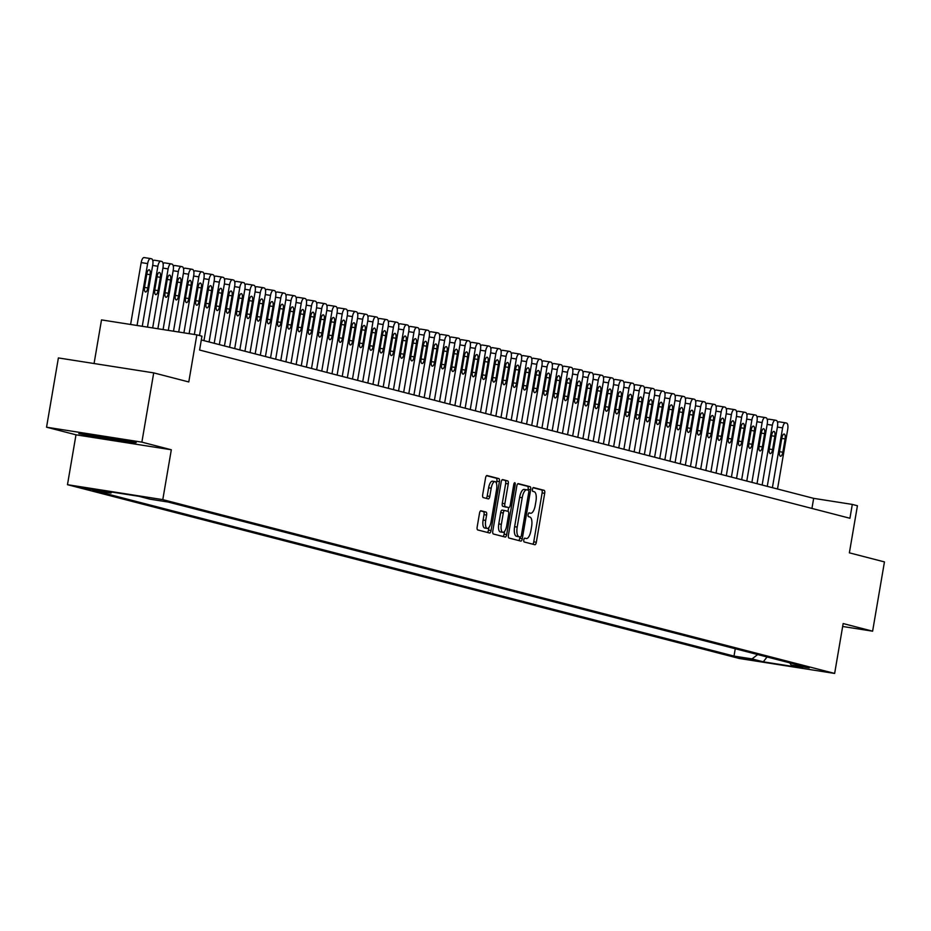 <?xml version="1.0" encoding="UTF-8"?>
<svg xmlns="http://www.w3.org/2000/svg" width="931" height="931" viewBox="0 0 931 931"><rect width="100%" height="100%" fill="white"/><g stroke="black" fill="none" stroke-linecap="round" stroke-linejoin="round"><path stroke-width="1.4" d="M523.804 539.875A1.932 0.722 98.9 0 0 524.176 541.958L534.86 544.728A2.758 1.036 98.9 0 0 534.894 544.728A2.758 1.036 98.9 0 0 536.326 542.261L544.693 493.314A2.758 1.036 98.9 0 0 544.158 490.334L533.475 487.565A1.932 0.722 98.9 0 0 533.451 487.565A1.932 0.722 98.9 0 0 532.451 489.287A1.932 0.722 98.9 0 0 532.823 491.37L534.208 491.731A8.833 3.305 98.9 0 1 535.942 501.274L535.244 505.347A8.833 3.305 98.9 0 1 530.658 513.237A8.833 3.305 98.9 0 1 530.53 513.214L529.157 512.865A1.932 0.722 98.9 0 0 529.122 512.853A1.932 0.722 98.9 0 0 528.121 514.587A1.932 0.722 98.9 0 0 528.505 516.67L529.89 517.031A8.833 3.305 98.9 0 1 531.613 526.562L530.914 530.635A8.833 3.305 98.9 0 1 526.329 538.537A8.833 3.305 98.9 0 1 526.213 538.514L524.828 538.153A1.932 0.722 98.9 0 0 524.805 538.141A1.932 0.722 98.9 0 0 523.804 539.875M82.103 487.821L99.221 490.625L82.103 487.821M480.99 510.77A2.758 1.036 98.9 0 0 480.955 510.758A2.758 1.036 98.9 0 0 479.512 513.225L477.172 526.958A2.758 1.036 98.9 0 0 477.708 529.937L489.578 533.009A2.758 1.036 98.9 0 0 489.613 533.009A2.758 1.036 98.9 0 0 491.044 530.542L499.412 481.595A2.758 1.036 98.9 0 0 498.865 478.615L487.006 475.543A2.758 1.036 98.9 0 0 486.971 475.543A2.758 1.036 98.9 0 0 485.54 478.01L482.7 494.594A2.758 1.036 98.9 0 0 483.247 497.573L488.321 498.888A2.758 1.036 98.9 0 0 488.356 498.9A2.758 1.036 98.9 0 0 489.787 496.432L491.196 488.205A7.39 2.77 98.9 0 1 495.024 481.606A7.39 2.77 98.9 0 1 496.572 489.59L491.068 521.826A7.39 2.77 98.9 0 1 487.227 528.424A7.39 2.77 98.9 0 1 485.691 520.429L486.599 515.064A2.758 1.036 98.9 0 0 486.063 512.073L480.908 510.758M842.671 626.482L872.615 631.183L884.45 561.917L849.375 552.839L857.428 505.742L852.307 504.416L849.933 518.264L199.595 350.033L201.957 336.184L196.837 334.857L101.514 319.903L94.066 363.532M141.873 442.144L46.55 427.201L75.993 434.812L171.316 449.766L141.873 442.144L153.708 372.877L188.784 381.954L196.837 334.857M171.316 449.766L162.785 499.633L834.642 673.439L739.319 658.485L67.474 484.69L162.785 499.633M872.615 631.183L843.16 623.561L834.642 673.439M508.431 535.046A2.758 1.036 98.9 0 0 508.978 538.025L520.836 541.097A2.758 1.036 98.9 0 0 520.871 541.097A2.758 1.036 98.9 0 0 522.303 538.63L530.67 489.683A2.758 1.036 98.9 0 0 530.135 486.704L518.276 483.631A2.758 1.036 98.9 0 0 518.23 483.631A2.758 1.036 98.9 0 0 516.798 486.098L508.431 535.046M505.207 537.047L493.337 533.987A2.758 1.036 98.9 0 1 492.802 531.007L501.169 482.049A2.758 1.036 98.9 0 1 502.6 479.581A2.758 1.036 98.9 0 0 502.6 479.581L507.721 480.908A2.758 1.036 98.9 0 1 508.256 483.887L504.858 503.741A2.758 1.036 98.9 0 0 505.405 506.72L508.768 507.593A2.758 1.036 98.9 0 0 508.803 507.593A2.758 1.036 98.9 0 0 510.246 505.126L513.772 484.457A1.932 0.722 98.9 0 1 514.773 482.735A1.932 0.722 98.9 0 1 515.18 484.818L506.673 534.592A2.758 1.036 98.9 0 1 505.242 537.059A2.758 1.036 98.9 0 1 505.207 537.047M46.55 427.201L58.385 357.935L153.708 372.877M754.925 660.219L736.095 656.914L754.925 660.219M112.139 492.115L110.917 493.069L92.879 490.241L734.012 656.087L752.039 658.915L757.671 654.551M110.917 493.069L99.652 490.148L138.8 496.293L150.066 499.202L168.104 502.03L809.237 667.888L791.199 665.06L802.464 667.969L763.304 661.825L752.039 658.915M75.993 434.812L67.474 484.69M852.307 504.416L813.659 498.353L201.317 339.955M811.937 508.442L813.659 498.353M735.257 648.744L734.012 656.087M789.732 662.837L791.199 665.06M767.051 656.972L763.304 661.825M83.29 433.311L78.821 433.613L103.05 438.42L131.76 442.923L136.229 442.621L83.29 433.311M131.888 442.167L131.76 442.923M103.155 437.838L103.05 438.42M532.753 544.181A2.758 1.036 98.9 0 0 533.754 541.854L542.121 492.906A2.758 1.036 98.9 0 0 541.586 489.927L533.079 487.728M527.958 490.113L528.098 489.275A2.758 1.036 98.9 0 0 527.563 486.296L517.811 483.783M518.73 540.55A2.758 1.036 98.9 0 0 519.731 538.234L519.952 536.931M520.382 537.001A1.932 0.722 98.9 0 0 520.406 537.012A1.932 0.722 98.9 0 0 521.407 535.278L528.75 492.313A1.932 0.722 98.9 0 0 528.377 490.23L526.923 489.846A8.833 3.305 98.9 0 0 526.806 489.822A8.833 3.305 98.9 0 0 522.21 497.724L517.194 527.086A8.833 3.305 98.9 0 0 518.928 536.628L517.811 536.593A1.932 0.722 98.9 0 0 517.834 536.605A1.932 0.722 98.9 0 0 517.857 536.605M526.678 489.811L524.339 489.438A8.833 3.305 98.9 0 0 524.223 489.415A8.833 3.305 98.9 0 0 519.638 497.317L522.21 497.724M520.406 537.012L516.344 536.221A8.833 3.305 98.9 0 1 514.622 526.69L519.638 497.317M502.17 479.733L507.721 480.908M506.266 507.197A2.758 1.036 98.9 0 1 506.231 507.197A2.758 1.036 98.9 0 1 506.196 507.186L502.821 506.313A2.758 1.036 98.9 0 1 502.286 503.334L505.684 483.48A2.758 1.036 98.9 0 0 505.137 480.501M508.652 507.57L508 511.363M504.579 531.357L504.102 534.185L506.673 534.592M501.344 524.339A7.39 2.77 98.9 0 0 502.891 532.334A7.39 2.77 98.9 0 0 506.72 525.724L508.663 514.378A2.758 1.036 98.9 0 0 508.117 511.398L504.753 510.525A2.758 1.036 98.9 0 0 504.718 510.514A2.758 1.036 98.9 0 0 503.287 512.981L501.344 524.339L498.76 523.932A7.39 2.77 98.9 0 0 500.308 531.927L502.891 532.334M504.683 510.514L502.181 510.118A2.758 1.036 98.9 0 0 502.135 510.107A2.758 1.036 98.9 0 0 500.703 512.574L503.287 512.981M498.76 523.932L500.703 512.574M503.089 536.5A2.758 1.036 98.9 0 0 504.102 534.185M487.227 528.424L484.655 528.017A7.39 2.77 98.9 0 1 483.108 520.022L484.027 514.657A2.758 1.036 98.9 0 0 483.492 511.678L480.524 510.91M495.024 481.606L492.452 481.199A7.39 2.77 98.9 0 0 488.624 487.797L491.196 488.205M486.203 498.341A2.758 1.036 98.9 0 0 487.216 496.025L488.624 487.797M496.456 483.387L496.828 481.187A2.758 1.036 98.9 0 0 496.293 478.208L486.541 475.694M487.46 532.462A2.758 1.036 98.9 0 0 488.461 530.146L488.926 527.446M772.393 487.681L782.61 427.864A5.621 2.106 98.9 0 1 785.531 422.837A5.621 2.106 98.9 0 1 785.601 422.849L786.625 423.116A5.621 2.106 98.9 0 1 787.731 429.191L777.513 489.008M777.618 422.814A5.621 2.106 -81.1 0 1 779.096 421.824A5.621 2.106 -81.1 0 1 779.166 421.836L785.45 422.825M781.831 438.07L779.55 451.372A4.504 1.687 98.9 0 0 780.492 456.248A4.504 1.687 98.9 0 0 782.831 452.222L785.101 438.92A4.504 1.687 98.9 0 0 784.17 434.055A4.504 1.687 98.9 0 0 781.831 438.07M90.528 434.451A18.283 0.617 -170.3 0 0 89.632 434.451A18.283 0.617 -170.3 0 0 105.005 437.745A18.283 0.617 -170.3 0 0 125.615 440.607A18.283 0.617 -170.3 0 0 125.231 440.444M133.424 442.062L103.283 437.861L81.102 433.462M762.14 485.028L772.369 425.211A5.621 2.106 98.9 0 1 775.29 420.184A5.621 2.106 98.9 0 1 775.36 420.207L776.384 420.463A5.621 2.106 98.9 0 1 777.49 426.538L767.26 486.354M767.377 420.172A5.621 2.106 -81.1 0 1 768.855 419.171A5.621 2.106 -81.1 0 1 768.925 419.194L775.209 420.184M771.59 435.429L769.309 448.73A4.504 1.687 98.9 0 0 770.251 453.595A4.504 1.687 98.9 0 0 772.59 449.568L774.86 436.278A4.504 1.687 98.9 0 0 773.917 431.402A4.504 1.687 98.9 0 0 771.59 435.429M751.899 482.374L762.128 422.569A5.621 2.106 98.9 0 1 765.049 417.542A5.621 2.106 98.9 0 1 765.119 417.554L766.143 417.821A5.621 2.106 98.9 0 1 767.249 423.884L757.019 483.701M757.136 417.519A5.621 2.106 -81.1 0 1 758.602 416.529A5.621 2.106 -81.1 0 1 758.684 416.541L764.968 417.53M761.349 432.775L759.068 446.077A4.504 1.687 98.9 0 0 760.01 450.941A4.504 1.687 98.9 0 0 762.349 446.927L764.619 433.625A4.504 1.687 98.9 0 0 763.676 428.76A4.504 1.687 98.9 0 0 761.349 432.775M741.658 479.733L751.887 419.916A5.621 2.106 98.9 0 1 754.808 414.889A5.621 2.106 98.9 0 1 754.878 414.9L755.902 415.168A5.621 2.106 98.9 0 1 757.008 421.243L746.778 481.059M746.895 414.865A5.621 2.106 -81.1 0 1 748.361 413.876A5.621 2.106 -81.1 0 1 748.443 413.899L754.727 414.877M751.108 430.134L748.827 443.424A4.504 1.687 98.9 0 0 749.769 448.3A4.504 1.687 98.9 0 0 752.108 444.273L754.378 430.972A4.504 1.687 98.9 0 0 753.435 426.107A4.504 1.687 98.9 0 0 751.108 430.134M731.417 477.079L741.646 417.263A5.621 2.106 98.9 0 1 744.567 412.235A5.621 2.106 98.9 0 1 744.637 412.258L745.661 412.514A5.621 2.106 98.9 0 1 746.767 418.589L736.537 478.406M736.654 412.224A5.621 2.106 -81.1 0 1 738.12 411.234A5.621 2.106 -81.1 0 1 738.202 411.246L744.486 412.235M740.867 427.48L738.586 440.782A4.504 1.687 98.9 0 0 739.528 445.646A4.504 1.687 98.9 0 0 741.867 441.62L744.137 428.33A4.504 1.687 98.9 0 0 743.194 423.454A4.504 1.687 98.9 0 0 740.867 427.48M721.176 474.426L731.405 414.621A5.621 2.106 98.9 0 1 734.326 409.593A5.621 2.106 98.9 0 1 734.396 409.605L735.42 409.873A5.621 2.106 98.9 0 1 736.526 415.936L726.296 475.753M726.413 409.57A5.621 2.106 -81.1 0 1 727.879 408.581A5.621 2.106 -81.1 0 1 727.961 408.593L734.245 409.582M730.626 424.827L728.345 438.129A4.504 1.687 98.9 0 0 729.287 442.993A4.504 1.687 98.9 0 0 731.626 438.978L733.896 425.676A4.504 1.687 98.9 0 0 732.953 420.812A4.504 1.687 98.9 0 0 730.626 424.827M710.935 471.784L721.164 411.968A5.621 2.106 98.9 0 1 724.085 406.94A5.621 2.106 98.9 0 1 724.155 406.952L725.179 407.219A5.621 2.106 98.9 0 1 726.285 413.294L716.055 473.111M716.16 406.917A5.621 2.106 -81.1 0 1 717.638 405.928A5.621 2.106 -81.1 0 1 717.72 405.951L724.004 406.928M720.373 422.185L718.104 435.475A4.504 1.687 98.9 0 0 719.046 440.351A4.504 1.687 98.9 0 0 721.385 436.325L723.655 423.023A4.504 1.687 98.9 0 0 722.712 418.159A4.504 1.687 98.9 0 0 720.373 422.185M700.694 469.131L710.923 409.314A5.621 2.106 98.9 0 1 713.844 404.287A5.621 2.106 98.9 0 1 713.914 404.31L714.938 404.566A5.621 2.106 98.9 0 1 716.044 410.641L705.814 470.458M705.919 404.275A5.621 2.106 -81.1 0 1 707.397 403.286A5.621 2.106 -81.1 0 1 707.479 403.298L713.763 404.287M710.132 419.532L707.863 432.834A4.504 1.687 98.9 0 0 708.805 437.698A4.504 1.687 98.9 0 0 711.144 433.671L713.414 420.381A4.504 1.687 98.9 0 0 712.471 415.505A4.504 1.687 98.9 0 0 710.132 419.532M690.453 466.478L700.682 406.672A5.621 2.106 98.9 0 1 703.603 401.645A5.621 2.106 98.9 0 1 703.673 401.657L704.697 401.924A5.621 2.106 98.9 0 1 705.803 407.987L695.573 467.804M695.678 401.622A5.621 2.106 -81.1 0 1 697.156 400.633A5.621 2.106 -81.1 0 1 697.238 400.644L703.522 401.633M699.891 416.879L697.622 430.18A4.504 1.687 98.9 0 0 698.564 435.045A4.504 1.687 98.9 0 0 700.903 431.03L703.173 417.728A4.504 1.687 98.9 0 0 702.23 412.864A4.504 1.687 98.9 0 0 699.891 416.879M680.212 463.836L690.441 404.019A5.621 2.106 98.9 0 1 693.351 398.992A5.621 2.106 98.9 0 1 693.432 399.003L694.456 399.271A5.621 2.106 98.9 0 1 695.562 405.346L685.332 465.163M685.437 398.968A5.621 2.106 -81.1 0 1 686.915 397.979A5.621 2.106 -81.1 0 1 686.997 398.002L693.281 398.98M689.65 414.237L687.381 427.527A4.504 1.687 98.9 0 0 688.323 432.403A4.504 1.687 98.9 0 0 690.662 428.376L692.932 415.075A4.504 1.687 98.9 0 0 691.989 410.21A4.504 1.687 98.9 0 0 689.65 414.237M669.971 461.182L680.2 401.366A5.621 2.106 98.9 0 1 683.11 396.338A5.621 2.106 98.9 0 1 683.191 396.362L684.215 396.618A5.621 2.106 98.9 0 1 685.321 402.692L675.091 462.509M675.196 396.327A5.621 2.106 -81.1 0 1 676.674 395.338A5.621 2.106 -81.1 0 1 676.756 395.349L683.04 396.338M679.409 411.583L677.14 424.885A4.504 1.687 98.9 0 0 678.082 429.75A4.504 1.687 98.9 0 0 680.421 425.735L682.691 412.433A4.504 1.687 98.9 0 0 681.748 407.557A4.504 1.687 98.9 0 0 679.409 411.583M659.73 458.541L669.948 398.724A5.621 2.106 98.9 0 1 672.869 393.697A5.621 2.106 98.9 0 1 672.95 393.708L673.974 393.976A5.621 2.106 98.9 0 1 675.068 400.051L664.85 459.856M664.955 393.673A5.621 2.106 -81.1 0 1 666.433 392.684A5.621 2.106 -81.1 0 1 666.503 392.696L672.799 393.685M669.168 408.93L666.899 422.232A4.504 1.687 98.9 0 0 667.841 427.096A4.504 1.687 98.9 0 0 670.169 423.081L672.45 409.78A4.504 1.687 98.9 0 0 671.507 404.915A4.504 1.687 98.9 0 0 669.168 408.93M649.489 455.887L659.707 396.071A5.621 2.106 98.9 0 1 662.628 391.043A5.621 2.106 98.9 0 1 662.709 391.055L663.733 391.323A5.621 2.106 98.9 0 1 664.827 397.397L654.609 457.214M654.714 391.02A5.621 2.106 -81.1 0 1 656.192 390.031A5.621 2.106 -81.1 0 1 656.262 390.054L662.558 391.032M658.927 406.288L656.658 419.578A4.504 1.687 98.9 0 0 657.6 424.455A4.504 1.687 98.9 0 0 659.928 420.428L662.209 407.126A4.504 1.687 98.9 0 0 661.266 402.262A4.504 1.687 98.9 0 0 658.927 406.288M639.248 453.234L649.466 393.417A5.621 2.106 98.9 0 1 652.387 388.39A5.621 2.106 98.9 0 1 652.468 388.413L653.492 388.681A5.621 2.106 98.9 0 1 654.586 394.744L644.368 454.561M644.473 388.378A5.621 2.106 -81.1 0 1 645.951 387.389A5.621 2.106 -81.1 0 1 646.021 387.401L652.317 388.39M648.686 403.635L646.417 416.937A4.504 1.687 98.9 0 0 647.359 421.801A4.504 1.687 98.9 0 0 649.687 417.786L651.968 404.485A4.504 1.687 98.9 0 0 651.025 399.608A4.504 1.687 98.9 0 0 648.686 403.635M629.007 450.592L639.225 390.776A5.621 2.106 98.9 0 1 642.146 385.748A5.621 2.106 98.9 0 1 642.227 385.76L643.251 386.028A5.621 2.106 98.9 0 1 644.345 392.102L634.127 451.907M634.232 385.725A5.621 2.106 -81.1 0 1 635.71 384.736A5.621 2.106 -81.1 0 1 635.78 384.747L642.076 385.737M638.445 400.982L636.176 414.283A4.504 1.687 98.9 0 0 637.118 419.148A4.504 1.687 98.9 0 0 639.446 415.133L641.727 401.831A4.504 1.687 98.9 0 0 640.784 396.967A4.504 1.687 98.9 0 0 638.445 400.982M618.766 447.939L628.984 388.122A5.621 2.106 98.9 0 1 631.905 383.095A5.621 2.106 98.9 0 1 631.986 383.106L633.01 383.374A5.621 2.106 98.9 0 1 634.104 389.449L623.886 449.266M623.991 383.072A5.621 2.106 -81.1 0 1 625.469 382.082A5.621 2.106 -81.1 0 1 625.539 382.106L631.835 383.083M628.204 398.34L625.935 411.63A4.504 1.687 98.9 0 0 626.866 416.506A4.504 1.687 98.9 0 0 629.205 412.48L631.486 399.178A4.504 1.687 98.9 0 0 630.543 394.313A4.504 1.687 98.9 0 0 628.204 398.34M608.525 445.286L618.743 385.469A5.621 2.106 98.9 0 1 621.664 380.442A5.621 2.106 98.9 0 1 621.745 380.465L622.769 380.732A5.621 2.106 98.9 0 1 623.863 386.796L613.645 446.612M613.75 380.43A5.621 2.106 -81.1 0 1 615.228 379.441A5.621 2.106 -81.1 0 1 615.298 379.452L621.582 380.442M617.963 395.687L615.694 408.988A4.504 1.687 98.9 0 0 616.625 413.853A4.504 1.687 98.9 0 0 618.964 409.838L621.233 396.536A4.504 1.687 98.9 0 0 620.302 391.66A4.504 1.687 98.9 0 0 617.963 395.687M598.284 442.644L608.502 382.827A5.621 2.106 98.9 0 1 611.423 377.8A5.621 2.106 98.9 0 1 611.504 377.811L612.528 378.079A5.621 2.106 98.9 0 1 613.622 384.154L603.404 443.959M603.509 377.777A5.621 2.106 -81.1 0 1 604.987 376.787A5.621 2.106 -81.1 0 1 605.057 376.799L611.341 377.788M607.722 393.033L605.441 406.335A4.504 1.687 98.9 0 0 606.384 411.211A4.504 1.687 98.9 0 0 608.723 407.184L610.992 393.883A4.504 1.687 98.9 0 0 610.061 389.018A4.504 1.687 98.9 0 0 607.722 393.033M588.031 439.991L598.261 380.174A5.621 2.106 98.9 0 1 601.182 375.146A5.621 2.106 98.9 0 1 601.251 375.158L602.276 375.426A5.621 2.106 98.9 0 1 603.381 381.501L593.163 441.317M593.268 375.123A5.621 2.106 -81.1 0 1 594.746 374.134A5.621 2.106 -81.1 0 1 594.816 374.157L601.1 375.135M597.481 390.392L595.2 403.682A4.504 1.687 98.9 0 0 596.143 408.558A4.504 1.687 98.9 0 0 598.482 404.531L600.751 391.229A4.504 1.687 98.9 0 0 599.808 386.365A4.504 1.687 98.9 0 0 597.481 390.392M577.79 437.337L588.02 377.52A5.621 2.106 98.9 0 1 590.941 372.493A5.621 2.106 98.9 0 1 591.01 372.516L592.035 372.784A5.621 2.106 98.9 0 1 593.14 378.847L582.911 438.664M583.027 372.481A5.621 2.106 -81.1 0 1 584.493 371.492A5.621 2.106 -81.1 0 1 584.575 371.504L590.859 372.493M587.24 387.738L584.959 401.04A4.504 1.687 98.9 0 0 585.902 405.904A4.504 1.687 98.9 0 0 588.241 401.889L590.51 388.588A4.504 1.687 98.9 0 0 589.567 383.712A4.504 1.687 98.9 0 0 587.24 387.738M567.549 434.696L577.779 374.879A5.621 2.106 98.9 0 1 580.7 369.851A5.621 2.106 98.9 0 1 580.769 369.863L581.794 370.131A5.621 2.106 98.9 0 1 582.899 376.205L572.67 436.011M572.786 369.828A5.621 2.106 -81.1 0 1 574.252 368.839A5.621 2.106 -81.1 0 1 574.334 368.851L580.618 369.84M576.999 385.085L574.718 398.387A4.504 1.687 98.9 0 0 575.661 403.263A4.504 1.687 98.9 0 0 578 399.236L580.269 385.934A4.504 1.687 98.9 0 0 579.326 381.07A4.504 1.687 98.9 0 0 576.999 385.085M557.308 432.042L567.538 372.225A5.621 2.106 98.9 0 1 570.459 367.198A5.621 2.106 98.9 0 1 570.528 367.21L571.553 367.477A5.621 2.106 98.9 0 1 572.658 373.552L562.429 433.369M562.545 367.175A5.621 2.106 -81.1 0 1 564.011 366.186A5.621 2.106 -81.1 0 1 564.093 366.209L570.377 367.186M566.758 382.443L564.477 395.733A4.504 1.687 98.9 0 0 565.42 400.609A4.504 1.687 98.9 0 0 567.759 396.583L570.028 383.293A4.504 1.687 98.9 0 0 569.085 378.417A4.504 1.687 98.9 0 0 566.758 382.443M547.067 429.389L557.297 369.572A5.621 2.106 98.9 0 1 560.218 364.545A5.621 2.106 98.9 0 1 560.287 364.568L561.312 364.836A5.621 2.106 98.9 0 1 562.417 370.899L552.188 430.716M552.304 364.533A5.621 2.106 -81.1 0 1 553.77 363.544A5.621 2.106 -81.1 0 1 553.852 363.555L560.136 364.545M556.517 379.79L554.236 393.091A4.504 1.687 98.9 0 0 555.179 397.956A4.504 1.687 98.9 0 0 557.518 393.941L559.787 380.639A4.504 1.687 98.9 0 0 558.844 375.763A4.504 1.687 98.9 0 0 556.517 379.79M536.826 426.747L547.056 366.93A5.621 2.106 98.9 0 1 549.977 361.903A5.621 2.106 98.9 0 1 550.046 361.915L551.071 362.182A5.621 2.106 98.9 0 1 552.176 368.257L541.947 428.062M542.051 361.88A5.621 2.106 -81.1 0 1 543.529 360.891A5.621 2.106 -81.1 0 1 543.611 360.902L549.895 361.891M546.264 377.136L543.995 390.438A4.504 1.687 98.9 0 0 544.938 395.314A4.504 1.687 98.9 0 0 547.277 391.288L549.546 377.986A4.504 1.687 98.9 0 0 548.603 373.122A4.504 1.687 98.9 0 0 546.264 377.136M526.585 424.094L536.815 364.277A5.621 2.106 98.9 0 1 539.736 359.25A5.621 2.106 98.9 0 1 539.805 359.273L540.83 359.529A5.621 2.106 98.9 0 1 541.935 365.604L531.706 425.42M531.81 359.226A5.621 2.106 -81.1 0 1 533.288 358.237A5.621 2.106 -81.1 0 1 533.37 358.26L539.654 359.238M536.023 374.495L533.754 387.785A4.504 1.687 98.9 0 0 534.697 392.661A4.504 1.687 98.9 0 0 537.036 388.634L539.305 375.344A4.504 1.687 98.9 0 0 538.362 370.468A4.504 1.687 98.9 0 0 536.023 374.495M516.344 421.44L526.574 361.624A5.621 2.106 98.9 0 1 529.495 356.608A5.621 2.106 98.9 0 1 529.564 356.62L530.589 356.887A5.621 2.106 98.9 0 1 531.694 362.95L521.465 422.767M521.569 356.585A5.621 2.106 -81.1 0 1 523.047 355.595A5.621 2.106 -81.1 0 1 523.129 355.607L529.413 356.596M525.782 371.841L523.513 385.143A4.504 1.687 98.9 0 0 524.456 390.008A4.504 1.687 98.9 0 0 526.795 385.993L529.064 372.691A4.504 1.687 98.9 0 0 528.121 367.815A4.504 1.687 98.9 0 0 525.782 371.841M506.103 418.799L516.333 358.982A5.621 2.106 98.9 0 1 519.254 353.955A5.621 2.106 98.9 0 1 519.323 353.966L520.348 354.234A5.621 2.106 98.9 0 1 521.453 360.309L511.224 420.114M511.328 353.931A5.621 2.106 -81.1 0 1 512.806 352.942A5.621 2.106 -81.1 0 1 512.888 352.954L519.172 353.943M515.541 369.188L513.272 382.49A4.504 1.687 98.9 0 0 514.215 387.366A4.504 1.687 98.9 0 0 516.554 383.339L518.823 370.038A4.504 1.687 98.9 0 0 517.88 365.173A4.504 1.687 98.9 0 0 515.541 369.188M495.862 416.145L506.092 356.329A5.621 2.106 98.9 0 1 509.001 351.301A5.621 2.106 98.9 0 1 509.082 351.324L510.107 351.581A5.621 2.106 98.9 0 1 511.212 357.655L500.983 417.472M501.087 351.278A5.621 2.106 -81.1 0 1 502.565 350.289A5.621 2.106 -81.1 0 1 502.647 350.312L508.931 351.29M505.3 366.546L503.031 379.848A4.504 1.687 98.9 0 0 503.974 384.712A4.504 1.687 98.9 0 0 506.313 380.686L508.582 367.396A4.504 1.687 98.9 0 0 507.639 362.52A4.504 1.687 98.9 0 0 505.3 366.546M485.621 413.492L495.839 353.687A5.621 2.106 98.9 0 1 498.76 348.66A5.621 2.106 98.9 0 1 498.841 348.671L499.866 348.939A5.621 2.106 98.9 0 1 500.971 355.002L490.742 414.819M490.846 348.636A5.621 2.106 -81.1 0 1 492.324 347.647A5.621 2.106 -81.1 0 1 492.394 347.659L498.69 348.648M495.059 363.893L492.79 377.195A4.504 1.687 98.9 0 0 493.733 382.059A4.504 1.687 98.9 0 0 496.06 378.044L498.341 364.743A4.504 1.687 98.9 0 0 497.398 359.866A4.504 1.687 98.9 0 0 495.059 363.893M475.38 410.85L485.598 351.034A5.621 2.106 98.9 0 1 488.519 346.006A5.621 2.106 98.9 0 1 488.6 346.018L489.625 346.285A5.621 2.106 98.9 0 1 490.718 352.36L480.501 412.177M480.605 345.983A5.621 2.106 -81.1 0 1 482.083 344.994A5.621 2.106 -81.1 0 1 482.153 345.005L488.449 345.995M484.818 361.24L482.549 374.541A4.504 1.687 98.9 0 0 483.492 379.417A4.504 1.687 98.9 0 0 485.819 375.391L488.1 362.089A4.504 1.687 98.9 0 0 487.157 357.225A4.504 1.687 98.9 0 0 484.818 361.24M465.139 408.197L475.357 348.38A5.621 2.106 98.9 0 1 478.278 343.353A5.621 2.106 98.9 0 1 478.359 343.376L479.384 343.632A5.621 2.106 98.9 0 1 480.477 349.707L470.26 409.524M470.364 343.341A5.621 2.106 -81.1 0 1 471.842 342.34A5.621 2.106 -81.1 0 1 471.912 342.364L478.208 343.353M474.577 358.598L472.308 371.9A4.504 1.687 98.9 0 0 473.251 376.764A4.504 1.687 98.9 0 0 475.578 372.737L477.859 359.447A4.504 1.687 98.9 0 0 476.916 354.571A4.504 1.687 98.9 0 0 474.577 358.598M454.898 405.544L465.116 345.738A5.621 2.106 98.9 0 1 468.037 340.711A5.621 2.106 98.9 0 1 468.118 340.723L469.143 340.99A5.621 2.106 98.9 0 1 470.236 347.054L460.019 406.87M460.123 340.688A5.621 2.106 -81.1 0 1 461.601 339.699A5.621 2.106 -81.1 0 1 461.671 339.71L467.967 340.699M464.336 355.945L462.067 369.246A4.504 1.687 98.9 0 0 463.01 374.111A4.504 1.687 98.9 0 0 465.337 370.096L467.618 356.794A4.504 1.687 98.9 0 0 466.675 351.93A4.504 1.687 98.9 0 0 464.336 355.945M444.657 402.902L454.875 343.085A5.621 2.106 98.9 0 1 457.796 338.058A5.621 2.106 98.9 0 1 457.877 338.069L458.902 338.337A5.621 2.106 98.9 0 1 459.995 344.412L449.778 404.229M449.882 338.034A5.621 2.106 -81.1 0 1 451.36 337.045A5.621 2.106 -81.1 0 1 451.43 337.057L457.726 338.046M454.095 353.291L451.826 366.593A4.504 1.687 98.9 0 0 452.769 371.469A4.504 1.687 98.9 0 0 455.096 367.442L457.377 354.141A4.504 1.687 98.9 0 0 456.434 349.276A4.504 1.687 98.9 0 0 454.095 353.291M434.416 400.249L444.634 340.432A5.621 2.106 98.9 0 1 447.555 335.404A5.621 2.106 98.9 0 1 447.636 335.428L448.661 335.684A5.621 2.106 98.9 0 1 449.754 341.758L439.537 401.575M439.641 335.393A5.621 2.106 -81.1 0 1 441.119 334.392A5.621 2.106 -81.1 0 1 441.189 334.415L447.485 335.404M443.854 350.65L441.585 363.951A4.504 1.687 98.9 0 0 442.516 368.816A4.504 1.687 98.9 0 0 444.855 364.789L447.136 351.499A4.504 1.687 98.9 0 0 446.193 346.623A4.504 1.687 98.9 0 0 443.854 350.65M424.175 397.595L434.393 337.79A5.621 2.106 98.9 0 1 437.314 332.763A5.621 2.106 98.9 0 1 437.395 332.774L438.42 333.042A5.621 2.106 98.9 0 1 439.513 339.105L429.296 398.922M429.4 332.739A5.621 2.106 -81.1 0 1 430.878 331.75A5.621 2.106 -81.1 0 1 430.948 331.762L437.233 332.751M433.613 347.996L431.344 361.298A4.504 1.687 98.9 0 0 432.275 366.162A4.504 1.687 98.9 0 0 434.614 362.147L436.883 348.846A4.504 1.687 98.9 0 0 435.952 343.981A4.504 1.687 98.9 0 0 433.613 347.996M413.934 394.953L424.152 335.137A5.621 2.106 98.9 0 1 427.073 330.109A5.621 2.106 98.9 0 1 427.143 330.121L428.179 330.389A5.621 2.106 98.9 0 1 429.272 336.463L419.055 396.28M419.159 330.086A5.621 2.106 -81.1 0 1 420.637 329.097A5.621 2.106 -81.1 0 1 420.707 329.109L426.992 330.098M423.372 345.343L421.091 358.644A4.504 1.687 98.9 0 0 422.034 363.521A4.504 1.687 98.9 0 0 424.373 359.494L426.642 346.192A4.504 1.687 98.9 0 0 425.711 341.328A4.504 1.687 98.9 0 0 423.372 345.343M403.682 392.3L413.911 332.483A5.621 2.106 98.9 0 1 416.832 327.456A5.621 2.106 98.9 0 1 416.902 327.479L417.926 327.735A5.621 2.106 98.9 0 1 419.031 333.81L408.802 393.627M408.918 327.444A5.621 2.106 -81.1 0 1 410.396 326.444A5.621 2.106 -81.1 0 1 410.466 326.467L416.751 327.456M413.131 342.701L410.85 356.003A4.504 1.687 98.9 0 0 411.793 360.867A4.504 1.687 98.9 0 0 414.132 356.841L416.401 343.551A4.504 1.687 98.9 0 0 415.459 338.675A4.504 1.687 98.9 0 0 413.131 342.701M393.441 389.647L403.67 329.842A5.621 2.106 98.9 0 1 406.591 324.814A5.621 2.106 98.9 0 1 406.661 324.826L407.685 325.094A5.621 2.106 98.9 0 1 408.79 331.157L398.561 390.973M398.677 324.791A5.621 2.106 -81.1 0 1 400.144 323.802A5.621 2.106 -81.1 0 1 400.225 323.813L406.51 324.803M402.89 340.048L400.609 353.349A4.504 1.687 98.9 0 0 401.552 358.214A4.504 1.687 98.9 0 0 403.891 354.199L406.16 340.897A4.504 1.687 98.9 0 0 405.218 336.033A4.504 1.687 98.9 0 0 402.89 340.048M383.2 387.005L393.429 327.188A5.621 2.106 98.9 0 1 396.35 322.161A5.621 2.106 98.9 0 1 396.42 322.173L397.444 322.44A5.621 2.106 98.9 0 1 398.549 328.515L388.32 388.332M388.436 322.138A5.621 2.106 -81.1 0 1 389.903 321.148A5.621 2.106 -81.1 0 1 389.984 321.172L396.269 322.149M392.649 337.406L390.368 350.696A4.504 1.687 98.9 0 0 391.311 355.572A4.504 1.687 98.9 0 0 393.65 351.546L395.919 338.244A4.504 1.687 98.9 0 0 394.977 333.379A4.504 1.687 98.9 0 0 392.649 337.406M372.959 384.352L383.188 324.535A5.621 2.106 98.9 0 1 386.109 319.508A5.621 2.106 98.9 0 1 386.179 319.531L387.203 319.787A5.621 2.106 98.9 0 1 388.308 325.862L378.079 385.678M378.195 319.496A5.621 2.106 -81.1 0 1 379.662 318.507A5.621 2.106 -81.1 0 1 379.743 318.518L386.028 319.508M382.408 334.753L380.127 348.054A4.504 1.687 98.9 0 0 381.07 352.919A4.504 1.687 98.9 0 0 383.409 348.892L385.678 335.602A4.504 1.687 98.9 0 0 384.736 330.726A4.504 1.687 98.9 0 0 382.408 334.753M362.718 381.698L372.947 321.893A5.621 2.106 98.9 0 1 375.868 316.866A5.621 2.106 98.9 0 1 375.938 316.877L376.962 317.145A5.621 2.106 98.9 0 1 378.067 323.208L367.838 383.025M367.954 316.843A5.621 2.106 -81.1 0 1 369.421 315.853A5.621 2.106 -81.1 0 1 369.502 315.865L375.787 316.854M372.167 332.099L369.886 345.401A4.504 1.687 98.9 0 0 370.829 350.265A4.504 1.687 98.9 0 0 373.168 346.251L375.437 332.949A4.504 1.687 98.9 0 0 374.495 328.084A4.504 1.687 98.9 0 0 372.167 332.099M352.477 379.057L362.706 319.24A5.621 2.106 98.9 0 1 365.627 314.213A5.621 2.106 98.9 0 1 365.697 314.224L366.721 314.492A5.621 2.106 98.9 0 1 367.826 320.567L357.597 380.383M357.702 314.189A5.621 2.106 -81.1 0 1 359.18 313.2A5.621 2.106 -81.1 0 1 359.261 313.223L365.546 314.201M361.915 329.458L359.645 342.748A4.504 1.687 98.9 0 0 360.588 347.624A4.504 1.687 98.9 0 0 362.927 343.597L365.196 330.296A4.504 1.687 98.9 0 0 364.254 325.431A4.504 1.687 98.9 0 0 361.915 329.458M342.236 376.403L352.465 316.587A5.621 2.106 98.9 0 1 355.386 311.559A5.621 2.106 98.9 0 1 355.456 311.582L356.48 311.838A5.621 2.106 98.9 0 1 357.585 317.913L347.356 377.73M347.461 311.548A5.621 2.106 -81.1 0 1 348.939 310.558A5.621 2.106 -81.1 0 1 349.02 310.57L355.305 311.559M351.674 326.804L349.404 340.106A4.504 1.687 98.9 0 0 350.347 344.97A4.504 1.687 98.9 0 0 352.686 340.944L354.955 327.654A4.504 1.687 98.9 0 0 354.013 322.778A4.504 1.687 98.9 0 0 351.674 326.804M331.995 373.75L342.224 313.945A5.621 2.106 98.9 0 1 345.145 308.917A5.621 2.106 98.9 0 1 345.215 308.929L346.239 309.197A5.621 2.106 98.9 0 1 347.344 315.26L337.115 375.077M337.22 308.894A5.621 2.106 -81.1 0 1 338.698 307.905A5.621 2.106 -81.1 0 1 338.779 307.917L345.064 308.906M341.433 324.151L339.163 337.453A4.504 1.687 98.9 0 0 340.106 342.317A4.504 1.687 98.9 0 0 342.445 338.302L344.714 325A4.504 1.687 98.9 0 0 343.772 320.136A4.504 1.687 98.9 0 0 341.433 324.151M321.754 371.108L331.983 311.291A5.621 2.106 98.9 0 1 334.892 306.264A5.621 2.106 98.9 0 1 334.974 306.276L335.998 306.543A5.621 2.106 98.9 0 1 337.103 312.618L326.874 372.435M326.979 306.241A5.621 2.106 -81.1 0 1 328.457 305.252A5.621 2.106 -81.1 0 1 328.538 305.275L334.823 306.252M331.192 321.509L328.922 334.799A4.504 1.687 98.9 0 0 329.865 339.675A4.504 1.687 98.9 0 0 332.204 335.649L334.473 322.347A4.504 1.687 98.9 0 0 333.531 317.483A4.504 1.687 98.9 0 0 331.192 321.509M311.513 368.455L321.742 308.638A5.621 2.106 98.9 0 1 324.651 303.611A5.621 2.106 98.9 0 1 324.733 303.634L325.757 303.89A5.621 2.106 98.9 0 1 326.862 309.965L316.633 369.782M316.738 303.599A5.621 2.106 -81.1 0 1 318.216 302.61A5.621 2.106 -81.1 0 1 318.297 302.622L324.582 303.611M320.951 318.856L318.681 332.158A4.504 1.687 98.9 0 0 319.624 337.022A4.504 1.687 98.9 0 0 321.963 333.007L324.232 319.705A4.504 1.687 98.9 0 0 323.29 314.829A4.504 1.687 98.9 0 0 320.951 318.856M301.272 365.813L311.489 305.996A5.621 2.106 98.9 0 1 314.41 300.969A5.621 2.106 98.9 0 1 314.492 300.981L315.516 301.248A5.621 2.106 98.9 0 1 316.61 307.323L306.392 367.128M306.497 300.946A5.621 2.106 -81.1 0 1 307.975 299.957A5.621 2.106 -81.1 0 1 308.045 299.968L314.341 300.957M310.71 316.203L308.44 329.504A4.504 1.687 98.9 0 0 309.383 334.369A4.504 1.687 98.9 0 0 311.71 330.354L313.991 317.052A4.504 1.687 98.9 0 0 313.049 312.188A4.504 1.687 98.9 0 0 310.71 316.203M291.031 363.16L301.248 303.343A5.621 2.106 98.9 0 1 304.169 298.316A5.621 2.106 98.9 0 1 304.251 298.327L305.275 298.595A5.621 2.106 98.9 0 1 306.369 304.67L296.151 364.486M296.256 298.292A5.621 2.106 -81.1 0 1 297.734 297.303A5.621 2.106 -81.1 0 1 297.804 297.326L304.1 298.304M300.469 313.561L298.199 326.851A4.504 1.687 98.9 0 0 299.142 331.727A4.504 1.687 98.9 0 0 301.469 327.7L303.75 314.399A4.504 1.687 98.9 0 0 302.808 309.534A4.504 1.687 98.9 0 0 300.469 313.561M280.79 360.506L291.007 300.69A5.621 2.106 98.9 0 1 293.928 295.662A5.621 2.106 98.9 0 1 294.01 295.686L295.034 295.953A5.621 2.106 98.9 0 1 296.128 302.016L285.91 361.833M286.015 295.651A5.621 2.106 -81.1 0 1 287.493 294.661A5.621 2.106 -81.1 0 1 287.563 294.673L293.859 295.662M290.228 310.907L287.958 324.209A4.504 1.687 98.9 0 0 288.901 329.074A4.504 1.687 98.9 0 0 291.228 325.059L293.509 311.757A4.504 1.687 98.9 0 0 292.567 306.881A4.504 1.687 98.9 0 0 290.228 310.907M270.549 357.865L280.766 298.048A5.621 2.106 98.9 0 1 283.687 293.021A5.621 2.106 98.9 0 1 283.769 293.032L284.793 293.3A5.621 2.106 98.9 0 1 285.887 299.375L275.669 359.18M275.774 292.997A5.621 2.106 -81.1 0 1 277.252 292.008A5.621 2.106 -81.1 0 1 277.322 292.02L283.618 293.009M279.987 308.254L277.717 321.556A4.504 1.687 98.9 0 0 278.66 326.42A4.504 1.687 98.9 0 0 280.987 322.405L283.268 309.104A4.504 1.687 98.9 0 0 282.326 304.239A4.504 1.687 98.9 0 0 279.987 308.254M260.308 355.211L270.525 295.395A5.621 2.106 98.9 0 1 273.446 290.367A5.621 2.106 98.9 0 1 273.528 290.379L274.552 290.647A5.621 2.106 98.9 0 1 275.646 296.721L265.428 356.538M265.533 290.344A5.621 2.106 -81.1 0 1 267.011 289.355A5.621 2.106 -81.1 0 1 267.081 289.378L273.377 290.356M269.746 305.612L267.476 318.902A4.504 1.687 98.9 0 0 268.419 323.779A4.504 1.687 98.9 0 0 270.746 319.752L273.027 306.45A4.504 1.687 98.9 0 0 272.085 301.586A4.504 1.687 98.9 0 0 269.746 305.612M250.067 352.558L260.284 292.741A5.621 2.106 98.9 0 1 263.205 287.714A5.621 2.106 98.9 0 1 263.287 287.737L264.311 288.005A5.621 2.106 98.9 0 1 265.405 294.068L255.187 353.885M255.292 287.702A5.621 2.106 -81.1 0 1 256.77 286.713A5.621 2.106 -81.1 0 1 256.84 286.725L263.124 287.714M259.505 302.959L257.235 316.261A4.504 1.687 98.9 0 0 258.166 321.125A4.504 1.687 98.9 0 0 260.505 317.11L262.786 303.809A4.504 1.687 98.9 0 0 261.844 298.932A4.504 1.687 98.9 0 0 259.505 302.959M239.826 349.916L250.043 290.1A5.621 2.106 98.9 0 1 252.964 285.072A5.621 2.106 98.9 0 1 253.046 285.084L254.07 285.351A5.621 2.106 98.9 0 1 255.164 291.426L244.946 351.231M245.051 285.049A5.621 2.106 -81.1 0 1 246.529 284.06A5.621 2.106 -81.1 0 1 246.599 284.071L252.883 285.061M249.264 300.306L246.983 313.607A4.504 1.687 98.9 0 0 247.925 318.472A4.504 1.687 98.9 0 0 250.264 314.457L252.534 301.155A4.504 1.687 98.9 0 0 251.603 296.291A4.504 1.687 98.9 0 0 249.264 300.306M229.585 347.263L239.802 287.446A5.621 2.106 98.9 0 1 242.723 282.419A5.621 2.106 98.9 0 1 242.793 282.43L243.817 282.698A5.621 2.106 98.9 0 1 244.923 288.773L234.705 348.59M234.81 282.396A5.621 2.106 -81.1 0 1 236.288 281.406A5.621 2.106 -81.1 0 1 236.358 281.43L242.642 282.407M239.023 297.664L236.742 310.954A4.504 1.687 98.9 0 0 237.684 315.83A4.504 1.687 98.9 0 0 240.023 311.804L242.293 298.502A4.504 1.687 98.9 0 0 241.35 293.637A4.504 1.687 98.9 0 0 239.023 297.664M219.332 344.61L229.561 284.793A5.621 2.106 98.9 0 1 232.482 279.766A5.621 2.106 98.9 0 1 232.552 279.789L233.576 280.056A5.621 2.106 98.9 0 1 234.682 286.12L224.452 345.936M224.569 279.754A5.621 2.106 -81.1 0 1 226.035 278.765A5.621 2.106 -81.1 0 1 226.117 278.776L232.401 279.766M228.782 295.011L226.501 308.312A4.504 1.687 98.9 0 0 227.443 313.177A4.504 1.687 98.9 0 0 229.782 309.162L232.052 295.86A4.504 1.687 98.9 0 0 231.109 290.984A4.504 1.687 98.9 0 0 228.782 295.011M209.091 341.968L219.32 282.151A5.621 2.106 98.9 0 1 222.241 277.124A5.621 2.106 98.9 0 1 222.311 277.135L223.335 277.403A5.621 2.106 98.9 0 1 224.441 283.478L214.211 343.283M214.328 277.101A5.621 2.106 -81.1 0 1 215.794 276.111A5.621 2.106 -81.1 0 1 215.876 276.123L222.16 277.112M218.541 292.357L216.26 305.659A4.504 1.687 98.9 0 0 217.202 310.535A4.504 1.687 98.9 0 0 219.541 306.508L221.811 293.207A4.504 1.687 98.9 0 0 220.868 288.342A4.504 1.687 98.9 0 0 218.541 292.357M199.502 335.544L209.079 279.498A5.621 2.106 98.9 0 1 212 274.47A5.621 2.106 98.9 0 1 212.07 274.482L213.094 274.75A5.621 2.106 98.9 0 1 214.2 280.825L203.97 340.641M204.087 274.447A5.621 2.106 -81.1 0 1 205.553 273.458A5.621 2.106 -81.1 0 1 205.635 273.481L211.919 274.459M208.3 289.716L206.019 303.006A4.504 1.687 98.9 0 0 206.961 307.882A4.504 1.687 98.9 0 0 209.3 303.855L211.57 290.565A4.504 1.687 98.9 0 0 210.627 285.689A4.504 1.687 98.9 0 0 208.3 289.716M189.133 333.647L198.838 276.844A5.621 2.106 98.9 0 1 201.759 271.817A5.621 2.106 98.9 0 1 201.829 271.84L202.853 272.108A5.621 2.106 98.9 0 1 203.959 278.171L194.335 334.462M193.846 271.805A5.621 2.106 -81.1 0 1 195.312 270.816A5.621 2.106 -81.1 0 1 195.394 270.828L201.678 271.817M198.059 287.062L195.778 300.364A4.504 1.687 98.9 0 0 196.72 305.228A4.504 1.687 98.9 0 0 199.059 301.213L201.329 287.912A4.504 1.687 98.9 0 0 200.386 283.036A4.504 1.687 98.9 0 0 198.059 287.062M178.717 332.018L188.597 274.203A5.621 2.106 98.9 0 1 191.518 269.175A5.621 2.106 98.9 0 1 191.588 269.187L192.612 269.455A5.621 2.106 98.9 0 1 193.718 275.529L183.919 332.833M183.593 269.152A5.621 2.106 -81.1 0 1 185.071 268.163A5.621 2.106 -81.1 0 1 185.153 268.175L191.437 269.164M187.806 284.409L185.537 297.711A4.504 1.687 98.9 0 0 186.479 302.587A4.504 1.687 98.9 0 0 188.818 298.56L191.088 285.258A4.504 1.687 98.9 0 0 190.145 280.394A4.504 1.687 98.9 0 0 187.806 284.409M168.302 330.377L178.356 271.549A5.621 2.106 98.9 0 1 181.277 266.522A5.621 2.106 98.9 0 1 181.347 266.545L182.371 266.801A5.621 2.106 98.9 0 1 183.477 272.876L173.503 331.192M173.352 266.499A5.621 2.106 -81.1 0 1 174.83 265.51A5.621 2.106 -81.1 0 1 174.912 265.533L181.196 266.51M177.565 281.767L175.296 295.057A4.504 1.687 98.9 0 0 176.238 299.933A4.504 1.687 98.9 0 0 178.577 295.907L180.847 282.617A4.504 1.687 98.9 0 0 179.904 277.741A4.504 1.687 98.9 0 0 177.565 281.767M157.886 328.748L168.115 268.896A5.621 2.106 98.9 0 1 171.036 263.88A5.621 2.106 98.9 0 1 171.106 263.892L172.13 264.16A5.621 2.106 98.9 0 1 173.236 270.223L163.088 329.562M163.111 263.857A5.621 2.106 -81.1 0 1 164.589 262.868A5.621 2.106 -81.1 0 1 164.671 262.879L170.955 263.869M167.324 279.114L165.055 292.415A4.504 1.687 98.9 0 0 165.997 297.28A4.504 1.687 98.9 0 0 168.336 293.265L170.606 279.963A4.504 1.687 98.9 0 0 169.663 275.087A4.504 1.687 98.9 0 0 167.324 279.114M147.47 327.118L157.874 266.254A5.621 2.106 98.9 0 1 160.795 261.227A5.621 2.106 98.9 0 1 160.865 261.239L161.889 261.506A5.621 2.106 98.9 0 1 162.995 267.581L152.672 327.933M152.87 261.204A5.621 2.106 -81.1 0 1 154.348 260.214A5.621 2.106 -81.1 0 1 154.43 260.226L160.714 261.215M157.083 276.46L154.814 289.762A4.504 1.687 98.9 0 0 155.756 294.638A4.504 1.687 98.9 0 0 158.095 290.612L160.365 277.31A4.504 1.687 98.9 0 0 159.422 272.446A4.504 1.687 98.9 0 0 157.083 276.46M137.055 325.478L147.633 263.601A5.621 2.106 98.9 0 1 150.543 258.574A5.621 2.106 98.9 0 1 150.624 258.597L151.648 258.853A5.621 2.106 98.9 0 1 152.754 264.928L142.257 326.292M130.608 324.465L141.186 262.589A5.621 2.106 -81.1 0 1 144.107 257.561A5.621 2.106 -81.1 0 1 144.189 257.584L150.473 258.562M146.842 273.819L144.573 287.109A4.504 1.687 98.9 0 0 145.515 291.985A4.504 1.687 98.9 0 0 147.854 287.958L150.124 274.668A4.504 1.687 98.9 0 0 149.181 269.792A4.504 1.687 98.9 0 0 146.842 273.819M528.843 512.946L530.53 513.214M541.586 489.927L544.158 490.334M542.121 492.906L544.693 493.314M533.754 541.854L536.326 542.261M527.563 486.296L530.135 486.704M528.098 489.275L530.67 489.683M519.731 538.234L522.303 538.63M514.622 526.69L517.194 527.086M516.344 536.221L518.928 536.628M505.684 483.48L508.256 483.887M502.286 503.334L504.858 503.741M502.821 506.313L505.405 506.72M513.749 484.597L515.18 484.818M483.492 511.678L486.063 512.073M484.027 514.657L486.599 515.064M483.108 520.022L485.691 520.429M487.216 496.025L489.787 496.432M496.293 478.208L498.865 478.615M496.828 481.187L499.412 481.595M488.461 530.146L491.044 530.542M782.61 427.864L777.408 427.05M781.772 438.396L785.101 438.92M779.503 451.698L782.831 452.222M772.369 425.211L767.167 424.396M771.531 435.755L774.86 436.278M769.262 449.056L772.59 449.568M762.128 422.569L756.915 421.743M761.29 433.101L764.619 433.625M759.021 446.403L762.349 446.927M751.887 419.916L746.674 419.101M751.049 430.448L754.378 430.972M748.78 443.75L752.108 444.273M741.646 417.263L736.433 416.448M740.808 427.806L744.137 428.33M738.539 441.108L741.867 441.62M731.405 414.621L726.192 413.795M730.567 425.153L733.896 425.676M728.298 438.454L731.626 438.978M721.164 411.968L715.951 411.153M720.326 422.499L723.655 423.023M718.057 435.801L721.385 436.325M710.923 409.314L705.71 408.5M710.085 419.858L713.414 420.381M707.816 433.159L711.144 433.671M700.682 406.672L695.469 405.846M699.844 417.204L703.173 417.728M697.575 430.506L700.903 431.03M690.441 404.019L685.228 403.204M689.603 414.551L692.932 415.075M687.334 427.853L690.662 428.376M680.2 401.366L674.987 400.551M679.351 411.909L682.691 412.433M677.081 425.211L680.421 425.735M669.948 398.724L664.746 397.909M669.11 409.256L672.45 409.78M666.84 422.558L670.169 423.081M659.707 396.071L654.505 395.256M658.869 406.614L662.209 407.126M656.599 419.904L659.928 420.428M649.466 393.417L644.264 392.603M648.628 403.961L651.968 404.485M646.358 417.263L649.687 417.786M639.225 390.776L634.023 389.961M638.387 401.308L641.727 401.831M636.117 414.609L639.446 415.133M628.984 388.122L623.782 387.308M628.146 398.666L631.486 399.178M625.876 411.956L629.205 412.48M618.743 385.469L613.541 384.654M617.905 396.012L621.233 396.536M615.635 409.314L618.964 409.838M608.502 382.827L603.3 382.013M607.664 393.359L610.992 393.883M605.394 406.661L608.723 407.184M598.261 380.174L593.059 379.359M597.423 390.717L600.751 391.229M595.153 404.007L598.482 404.531M588.02 377.52L582.818 376.706M587.182 388.064L590.51 388.588M584.912 401.366L588.241 401.889M577.779 374.879L572.565 374.064M576.941 385.411L580.269 385.934M574.671 398.712L578 399.236M567.538 372.225L562.324 371.411M566.7 382.769L570.028 383.293M564.43 396.059L567.759 396.583M557.297 369.572L552.083 368.757M556.459 380.116L559.787 380.639M554.189 393.417L557.518 393.941M547.056 366.93L541.842 366.116M546.218 377.462L549.546 377.986M543.948 390.764L547.277 391.288M536.815 364.277L531.601 363.462M535.977 374.821L539.305 375.344M533.707 388.111L537.036 388.634M526.574 361.624L521.36 360.809M525.736 372.167L529.064 372.691M523.466 385.469L526.795 385.993M516.333 358.982L511.119 358.167M515.495 369.514L518.823 370.038M513.225 382.816L516.554 383.339M506.092 356.329L500.878 355.514M505.242 366.872L508.582 367.396M502.984 380.162L506.313 380.686M495.839 353.687L490.637 352.861M495.001 364.219L498.341 364.743M492.732 377.52L496.06 378.044M485.598 351.034L480.396 350.219M484.76 361.565L488.1 362.089M482.491 374.867L485.819 375.391M475.357 348.38L470.155 347.566M474.519 358.924L477.859 359.447M472.25 372.225L475.578 372.737M465.116 345.738L459.914 344.912M464.278 356.27L467.618 356.794M462.009 369.572L465.337 370.096M454.875 343.085L449.673 342.271M454.037 353.617L457.377 354.141M451.768 366.919L455.096 367.442M444.634 340.432L439.432 339.617M443.796 350.975L447.136 351.499M441.527 364.277L444.855 364.789M434.393 337.79L429.191 336.964M433.555 348.322L436.883 348.846M431.286 361.624L434.614 362.147M424.152 335.137L418.95 334.322M423.314 345.669L426.642 346.192M421.045 358.97L424.373 359.494M413.911 332.483L408.709 331.669M413.073 343.027L416.401 343.551M410.804 356.329L414.132 356.841M403.67 329.842L398.456 329.015M402.832 340.374L406.16 340.897M400.563 353.675L403.891 354.199M393.429 327.188L388.215 326.374M392.591 337.72L395.919 338.244M390.322 351.022L393.65 351.546M383.188 324.535L377.974 323.72M382.35 335.079L385.678 335.602M380.081 348.38L383.409 348.892M372.947 321.893L367.733 321.067M372.109 332.425L375.437 332.949M369.84 345.727L373.168 346.251M362.706 319.24L357.492 318.425M361.868 329.772L365.196 330.296M359.599 343.074L362.927 343.597M352.465 316.587L347.251 315.772M351.627 327.13L354.955 327.654M349.358 340.432L352.686 340.944M342.224 313.945L337.01 313.119M341.386 324.477L344.714 325M339.117 337.778L342.445 338.302M331.983 311.291L326.769 310.477M331.145 321.823L334.473 322.347M328.876 335.125L332.204 335.649M321.742 308.638L316.528 307.824M320.892 319.182L324.232 319.705M318.623 332.483L321.963 333.007M311.489 305.996L306.287 305.17M310.651 316.528L313.991 317.052M308.382 329.83L311.71 330.354M301.248 303.343L296.046 302.528M300.41 313.887L303.75 314.399M298.141 327.177L301.469 327.7M291.007 300.69L285.805 299.875M290.169 311.233L293.509 311.757M287.9 324.535L291.228 325.059M280.766 298.048L275.564 297.233M279.928 308.58L283.268 309.104M277.659 321.882L280.987 322.405M270.525 295.395L265.323 294.58M269.687 305.938L273.027 306.45M267.418 319.228L270.746 319.752M260.284 292.741L255.082 291.927M259.446 303.285L262.786 303.809M257.177 316.587L260.505 317.11M250.043 290.1L244.841 289.285M249.205 300.632L252.534 301.155M246.936 313.933L250.264 314.457M239.802 287.446L234.6 286.632M238.964 297.99L242.293 298.502M236.695 311.28L240.023 311.804M229.561 284.793L224.359 283.978M228.723 295.336L232.052 295.86M226.454 308.638L229.782 309.162M219.32 282.151L214.107 281.337M218.482 292.683L221.811 293.207M216.213 305.985L219.541 306.508M209.079 279.498L203.866 278.683M208.241 290.041L211.57 290.565M205.972 303.331L209.3 303.855M198.838 276.844L193.625 276.03M198 287.388L201.329 287.912M195.731 300.69L199.059 301.213M188.597 274.203L183.384 273.388M187.759 284.735L191.088 285.258M185.49 298.036L188.818 298.56M178.356 271.549L173.143 270.735M177.518 282.093L180.847 282.617M175.249 295.383L178.577 295.907M168.115 268.896L162.902 268.081M167.277 279.44L170.606 279.963M165.008 292.741L168.336 293.265M157.874 266.254L152.661 265.44M157.036 276.786L160.365 277.31M154.767 290.088L158.095 290.612M147.633 263.601L141.186 262.589M146.784 274.145L150.124 274.668M144.526 287.435L147.854 287.958M528.831 512.958L530.658 513.237M524.223 489.415L526.806 489.822M502.135 510.107L504.718 510.514M785.531 422.837L779.096 421.824M775.29 420.184L768.855 419.171M765.049 417.542L758.602 416.529M754.808 414.889L748.361 413.876M744.567 412.235L738.12 411.234M734.326 409.593L727.879 408.581M724.085 406.94L717.638 405.928M713.844 404.287L707.397 403.286M703.603 401.645L697.156 400.633M693.351 398.992L686.915 397.979M683.11 396.338L676.674 395.338M672.869 393.697L666.433 392.684M662.628 391.043L656.192 390.031M652.387 388.39L645.951 387.389M642.146 385.748L635.71 384.736M631.905 383.095L625.469 382.082M621.664 380.442L615.228 379.441M611.423 377.8L604.987 376.787M601.182 375.146L594.746 374.134M590.941 372.493L584.493 371.492M580.7 369.851L574.252 368.839M570.459 367.198L564.011 366.186M560.218 364.545L553.77 363.544M549.977 361.903L543.529 360.891M539.736 359.25L533.288 358.237M529.495 356.608L523.047 355.595M519.254 353.955L512.806 352.942M509.001 351.301L502.565 350.289M498.76 348.66L492.324 347.647M488.519 346.006L482.083 344.994M478.278 343.353L471.842 342.34M468.037 340.711L461.601 339.699M457.796 338.058L451.36 337.045M447.555 335.404L441.119 334.392M437.314 332.763L430.878 331.75M427.073 330.109L420.637 329.097M416.832 327.456L410.396 326.444M406.591 324.814L400.144 323.802M396.35 322.161L389.903 321.148M386.109 319.508L379.662 318.507M375.868 316.866L369.421 315.853M365.627 314.213L359.18 313.2M355.386 311.559L348.939 310.558M345.145 308.917L338.698 307.905M334.892 306.264L328.457 305.252M324.651 303.611L318.216 302.61M314.41 300.969L307.975 299.957M304.169 298.316L297.734 297.303M293.928 295.662L287.493 294.661M283.687 293.021L277.252 292.008M273.446 290.367L267.011 289.355M263.205 287.714L256.77 286.713M252.964 285.072L246.529 284.06M242.723 282.419L236.288 281.406M232.482 279.766L226.035 278.765M222.241 277.124L215.794 276.111M212 274.47L205.553 273.458M201.759 271.817L195.312 270.816M191.518 269.175L185.071 268.163M181.277 266.522L174.83 265.51M171.036 263.88L164.589 262.868M160.795 261.227L154.348 260.214M150.543 258.574L144.107 257.561"/></g></svg>
